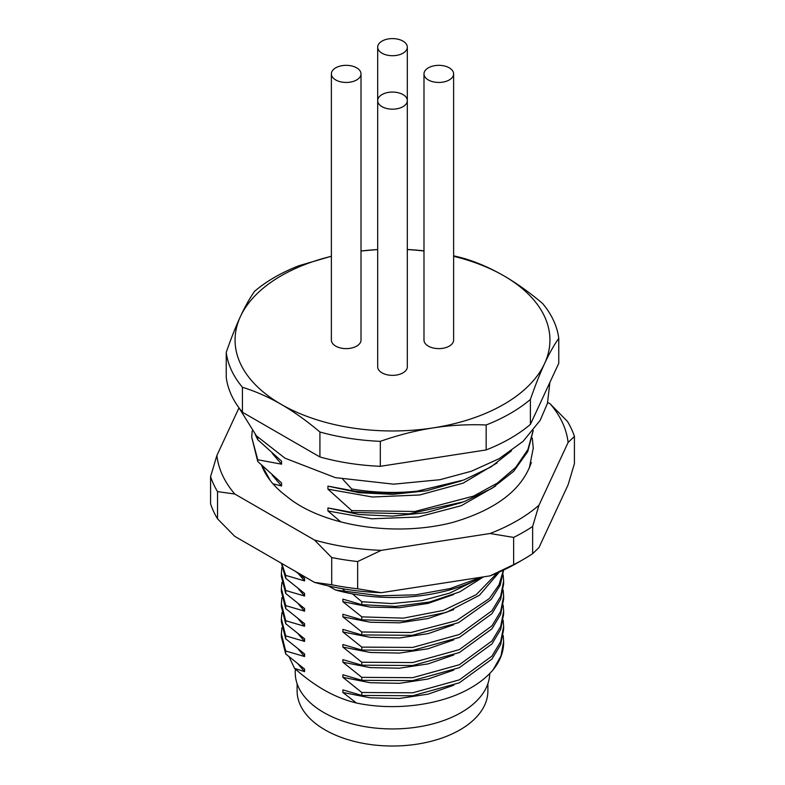 <?xml version="1.0" encoding="UTF-8"?>
<svg xmlns="http://www.w3.org/2000/svg" width="785" height="785" viewBox="0 0 785 785"><rect width="100%" height="100%" fill="white"/><g stroke="black" fill="none" stroke-linecap="round" stroke-linejoin="round"><path stroke-width="1.18" d="M516.932 563.139L523.477 559.362L516.922 563.139A175.968 101.589 180 0 1 516.922 563.139L516.932 563.139A175.968 101.589 180 0 1 490.066 575.856L513.635 564.651A185.231 106.937 0 0 0 523.477 559.362L523.477 559.362A185.231 106.937 0 0 0 532.632 553.68L538.942 547.636L568.105 484.796L574.424 463.631L574.424 436.411A185.231 106.937 180 0 0 567.467 421.427L550.216 403.902A175.968 101.589 0 0 1 568.105 442.455L574.424 436.411M568.105 442.455L538.942 505.285L532.632 526.46L532.632 553.68M532.632 526.46A185.231 106.937 180 0 1 513.635 537.421L513.635 564.651M513.635 537.421L490.066 533.506L381.235 550.344L357.656 561.55L357.656 588.779L381.235 592.695L490.066 575.856M357.656 561.55A185.231 106.937 180 0 1 331.712 557.536L331.712 584.766A185.231 106.937 180 0 0 357.656 588.779M331.712 557.536L314.461 540.011L234.784 494.02L217.533 491.616L217.533 518.836L234.784 536.361L314.461 582.362L331.712 584.766M217.533 491.616A185.231 106.937 180 0 1 210.576 476.632L210.576 503.862A185.231 106.937 180 0 0 217.533 518.836M549.873 382.432L547.449 403.343L540.188 420.318L523.085 441.356L499.172 458.666L471.412 471.236L439.943 479.713L393.638 484.168L335.303 477.623L285.004 458.195L256.371 435.803L238.993 407.847L216.895 455.467L210.576 476.632M490.066 533.506A175.968 101.589 0 0 0 538.942 505.285M314.461 540.011A175.968 101.589 0 0 0 381.235 550.344M216.895 455.467A175.968 101.589 0 0 0 234.784 494.02M547.694 402.45L550.216 403.902M314.461 582.362A175.968 101.589 0 0 0 381.235 592.695M262.229 465.917L270.187 480.42M531.308 462.502C522.074 489.781 495.973 509.73 452.984 522.349C394.796 537.578 321.781 525.705 286.8 496.434A133.921 77.322 180 0 1 271.227 481.764A133.921 77.322 180 0 1 261.611 465.319M503.165 635.408L503.636 641.492L500.958 655.995L493.088 669.831C487.308 676.67 479.782 682.734 470.509 688.033C440.67 705.362 394.217 711.122 356.38 702.987C345.204 700.289 334.322 695.893 323.734 689.809C314.177 684.265 304.452 677.121 294.552 668.378L289.115 656.878M331.378 256.302A157.442 90.903 0 0 0 281.167 275.79A157.442 90.903 0 0 0 240.426 316.541C235.745 326.638 231.016 338.59 226.237 352.387A166.705 96.251 0 0 0 242.428 387.27C255.478 391.293 268.391 396.984 281.167 404.344C293.943 411.742 306.857 420.956 319.917 432.005A166.705 96.251 0 0 0 380.323 441.347C398.162 435.086 415.795 430.592 433.251 427.874C450.698 425.185 468.341 424.224 486.17 424.979A166.705 96.251 180 0 0 530.395 399.447C535.174 385.641 539.903 373.689 544.574 363.592C549.255 353.535 553.984 345.115 558.763 338.335A166.705 96.251 0 0 0 542.572 303.452C529.522 292.412 516.609 283.189 503.833 275.79C491.057 268.441 478.143 262.749 465.083 258.716A166.705 96.251 0 0 0 453.622 255.822M453.622 256.302A157.442 90.903 0 0 1 503.833 275.79A157.442 90.903 0 0 1 544.574 363.592A157.442 90.903 0 0 1 433.251 427.874A157.442 90.903 0 0 1 281.167 404.344A157.442 90.903 0 0 1 240.426 316.541C245.097 306.484 249.826 298.064 254.605 291.284A166.705 96.251 180 0 1 274.622 277.301A166.705 96.251 180 0 1 298.83 265.752L331.378 256.224M417.159 491.165A140.77 81.277 180 0 1 351.729 488.947L351.729 490.576C368.656 493.579 400.065 493.883 417.159 491.165L463.906 479.959L491.047 466.889L511.486 450.806M482.216 577.073A131.507 75.929 180 0 1 335.519 589.986L379.852 595.776L415.687 594.824L450.256 588.534L481.185 577.23M487.887 683.696L487.887 690.937A95.387 55.078 180 0 1 429.002 741.825A95.387 55.078 180 0 1 325.049 729.883A95.387 55.078 180 0 1 297.113 690.937L297.113 683.696M489.732 673.52A97.242 56.147 180 0 1 429.13 724.8A97.242 56.147 180 0 1 323.734 712.495A97.242 56.147 180 0 1 295.258 672.794L295.258 668.997M281.903 627.843L281.364 633.927L285.691 650.991L304.58 656.525L304.58 653.954L285.691 638.813L285.691 635.86L304.58 641.404L304.58 638.833L285.691 623.683L285.691 620.739L304.58 626.273L304.58 623.702L285.691 608.561L285.691 605.618L304.58 611.152L304.58 608.581L285.691 593.44L285.691 590.487L304.58 596.031L304.58 593.46L285.691 578.319L285.691 575.366L304.58 580.91L304.58 578.339L295.533 571.441M285.691 650.991L285.691 653.934L304.58 669.075L304.58 671.646L298.398 664.434M294.552 668.378L304.58 671.646M352.406 593.862L361.787 601.742L361.787 604.685L342.898 599.151L342.898 601.722L361.787 616.863L361.787 619.816L342.898 614.272L342.898 616.843L361.787 631.984L361.787 634.937L342.898 629.393L342.898 631.964L361.787 647.115L361.787 650.058L342.898 644.524L342.898 647.095L361.787 662.236L361.787 665.18L342.898 659.645L342.898 662.216L361.787 677.357L361.787 680.31L342.898 674.766L342.898 677.337L361.787 692.488L361.787 695.432L342.898 689.897L342.898 692.468L356.38 702.987M285.691 575.366L281.756 563.483M281.423 563.287L285.691 578.319M285.691 590.487L281.364 573.433L281.903 567.339M281.364 573.433L281.364 576.376L285.691 593.44M285.691 605.618L281.364 588.554L281.903 582.47M281.364 588.554L281.364 591.497L285.691 608.561M285.691 620.739L281.364 603.675L281.903 597.591M281.364 603.675L281.364 606.628L285.691 623.683M285.691 635.86L281.364 618.806L281.903 612.712M281.364 618.806L281.364 621.749L285.691 638.813M281.364 633.927L281.364 636.87L285.691 653.934M493.088 669.831A111.136 64.164 0 0 0 503.636 642.542L503.636 641.492M361.787 604.685L395.817 606.413L429.532 602.026L459.716 591.88L483.501 576.867M361.787 619.816L405.021 620.955L446.361 612.379L479.478 595.246L499.338 572.029M361.787 634.937L412.164 635.32L458.499 622.691L491.233 599.426L500.231 585.159L503.617 570.087M473.483 581.381L449.864 593.058L421.947 600.623L391.843 603.577L361.787 601.742M497.298 572.913L476.26 594.647L443.397 610.416L403.353 618.148L361.787 616.863M503.401 570.185L499.054 584.796L489.418 598.494L456.438 620.66L410.918 632.524L361.787 631.984M361.787 650.058L412.684 650.372L459.353 637.43L491.95 613.693L500.673 599.21L503.636 583.942L503.636 580.988L500.673 596.266L491.95 610.75L459.353 634.476L412.684 647.429L361.787 647.115M503.165 574.905L503.636 580.988M361.787 665.18L412.684 665.503L459.353 652.551L491.95 628.814L500.673 614.331L503.636 599.063L503.636 596.119L500.673 611.387L491.95 625.871L459.353 649.597L412.684 662.55L361.787 662.236M503.165 590.026L503.636 596.119M361.787 680.31L412.684 680.624L459.353 667.672L491.95 643.945L500.673 629.452L503.636 614.184L503.636 611.24L500.673 626.509L491.95 640.992L459.353 664.728L412.684 677.681L361.787 677.357M503.165 605.147L503.636 611.24M361.787 695.432L412.684 695.745L459.353 682.793L491.95 659.066L500.673 644.583L503.636 629.315L503.636 626.361L500.673 641.63L491.95 656.123L459.353 679.849L412.684 692.802L361.787 692.488M503.165 620.278L503.636 626.361M335.519 589.986L328.522 585.944M342.309 588.681L345.184 591.37M351.729 490.576L327.934 486.141L327.934 489.173L351.729 510.603L351.729 512.369L327.934 507.934L327.934 510.966L340.847 521.956M351.729 488.947L342.78 479.262M257.755 437.284L257.755 439.728L255.361 434.694M272.964 483.815L281.56 485.974L281.56 482.952L257.755 461.521L257.755 459.755L281.56 464.18L281.56 461.158L257.755 439.728M351.729 512.369L409.23 513.841L463.925 501.743L491.979 488.339L513.724 471.275L527.765 451.591L533.221 430.474M533.093 430.631L527.893 449.56L515.765 467.35L497.317 483.128L473.512 496.13L414.882 511.477L351.729 510.603M532.289 438.118L533.27 448.137L529.267 468.213M497.111 462.905L463.17 483.128L419.622 494.982L372.433 497.003L327.934 489.173M257.755 459.755L251.73 437.235L252.181 430.975M281.56 464.18L272.258 453.406M495.364 486.19L461.266 505.707L418.17 517.001L371.678 518.807L327.934 510.966M281.56 485.974L272.14 475.072M461.384 480.871L426.412 490.792L392.843 494.354L359.236 492.725L327.934 486.141M461.963 502.459L426.108 512.644L392.618 516.147L359.128 514.528L327.934 507.934M251.73 437.235L257.755 461.521M226.237 352.387L226.237 377.349A166.705 96.251 0 0 0 242.428 412.223L319.917 456.958A166.705 96.251 0 0 0 380.323 466.31L486.17 449.933A166.705 96.251 0 0 0 530.395 424.4L558.763 363.288L558.763 338.335M423.988 250.847A166.705 96.251 0 0 0 407.317 249.493M377.683 249.551L361.012 251.004A157.442 90.903 0 0 1 377.683 249.571M423.988 251.004A157.442 90.903 0 0 0 407.317 249.571M530.395 424.4L530.395 399.447M486.17 449.933L486.17 424.979M380.323 466.31L380.323 441.347M319.917 456.958L319.917 432.005M242.428 412.223L242.428 387.27M453.691 594.51L428.07 603.4L399.447 607.708L370.235 607.109L342.898 601.722M304.58 580.91L298.388 573.688M453.71 609.621L428.08 618.521L399.447 622.829L370.235 622.23L342.898 616.843M304.58 596.031L298.378 588.809M304.58 611.152L298.369 603.92M453.73 624.742L428.09 633.642L399.457 637.95L370.245 637.351L342.898 631.964M453.691 639.873L428.07 648.773L399.437 653.071L370.235 652.472L342.898 647.095M304.58 626.273L298.378 619.051M453.701 654.994L428.07 663.894L399.447 668.192L370.235 667.603L342.898 662.216M304.58 641.404L298.369 634.172M453.701 670.125L428.07 679.015L399.447 683.323L370.235 682.724L342.898 677.337M304.58 656.525L298.388 649.303M453.701 685.246L428.08 694.146L399.447 698.444L370.235 697.845L342.898 692.468M335.715 67.844A14.817 8.556 0 0 0 331.378 73.888A14.817 8.556 0 0 0 340.523 81.797A14.817 8.556 0 0 0 356.675 79.942A14.817 8.556 0 0 0 361.012 73.888A14.817 8.556 0 0 0 351.866 65.989A14.817 8.556 0 0 0 335.715 67.844M382.02 41.105A14.817 8.556 0 0 0 377.683 47.159A14.817 8.556 0 0 0 386.828 55.058A14.817 8.556 0 0 0 402.98 53.203A14.817 8.556 0 0 0 407.317 47.159A14.817 8.556 0 0 0 398.172 39.25A14.817 8.556 0 0 0 382.02 41.105M331.378 73.888L331.378 340.072A14.817 8.556 0 0 0 340.523 347.971A14.817 8.556 0 0 0 356.675 346.116A14.817 8.556 0 0 0 361.012 340.072L361.012 73.888M377.683 47.159L377.683 366.801A14.817 8.556 0 0 0 386.828 374.71A14.817 8.556 0 0 0 402.98 372.855A14.817 8.556 0 0 0 407.317 366.801L407.317 100.627A14.817 8.556 0 0 0 398.172 92.718A14.817 8.556 0 0 0 382.02 94.573A14.817 8.556 0 0 0 377.683 100.627A14.817 8.556 0 0 0 386.828 108.526A14.817 8.556 0 0 0 402.98 106.672A14.817 8.556 0 0 0 407.317 100.627L407.317 47.159M423.988 73.888L423.988 340.072A14.817 8.556 0 0 0 433.134 347.971A14.817 8.556 0 0 0 449.285 346.116A14.817 8.556 0 0 0 453.622 340.072L453.622 73.888A14.817 8.556 0 0 0 444.477 65.989A14.817 8.556 0 0 0 428.325 67.844A14.817 8.556 0 0 0 423.988 73.888A14.817 8.556 0 0 0 433.134 81.797A14.817 8.556 0 0 0 449.285 79.942A14.817 8.556 0 0 0 453.622 73.888"/></g></svg>
